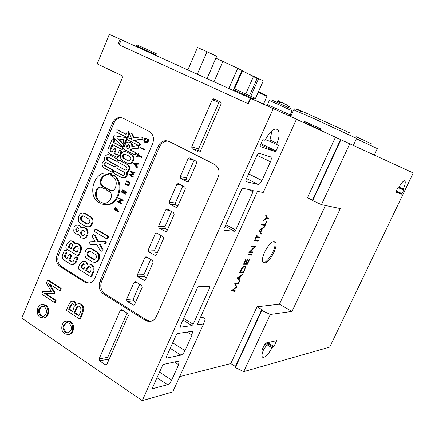 <?xml version="1.0" encoding="UTF-8"?>
<svg xmlns="http://www.w3.org/2000/svg" width="435" height="435" viewBox="0 0 435 435"><rect width="100%" height="100%" fill="white"/><g stroke="black" fill="none" stroke-linecap="round" stroke-linejoin="round"><path stroke-width="0.65" d="M285.474 104.106L289.944 107.184L282.576 102.589L280.189 102.649L276.356 100.936L278.759 100.887L278.063 100.605M291.249 108.875L271.157 99.745M278.639 101.148L281.896 102.502M215.977 58.214L237.727 68.273L258.357 79.192L250.799 96.227M253.475 76.495L245.764 93.927M242.48 70.731L234.503 88.865M233.992 90.029L233.736 90.594M241.903 70.459L233.165 90.339M250.391 98.125L247.95 103.622L119.141 44.854L121.267 39.743L296.491 119.168L263.208 192.531L257.493 191.34L197.082 324.836L203.602 323.917L172.744 391.93L142.261 400.635L273.31 108.484M249.973 74.657L263.295 80.823L254.731 100.088M255.176 76.935L255.002 77.327M187.882 69.866L197.501 47.497L207.044 51.651L216.668 56.278L207.136 78.572M216.668 56.278L207.017 78.512M207.044 51.651L197.327 74.135M247.95 103.622L248.347 103.796M278.378 101.736L278.759 100.887M279.471 102.263L279.825 101.469M142.261 400.635L21.75 318.088L123.034 76.19L97.179 63.88L109.37 34.365L121.262 39.748M296.442 119.277L413.25 172.967L329.719 347.087L243.703 371.659L270.325 314.467L292.037 311.395L340.29 208.588L321.443 204.662L312.357 200.453L340.589 139.553L312.357 200.453M260.212 145.535L262.87 139.613L264.491 140.195L265.638 139.173C270.369 130.772 274.442 127.629 277.862 129.755C279.77 132.381 279.498 136.905 277.057 143.316L276.975 144.643L278.569 145.246L276.013 150.891L275.246 151.636L260.206 146.579L260.212 145.535M272 130.658L269.988 139.978L270.01 141.37L265.328 139.678M152.571 387.612L162.38 365.786L163.68 364.372L178.16 361.202L178.975 361.382L178.627 364.715L171.662 380.119C170.433 382.566 169.052 384.105 167.529 384.719L152.767 388.651L152.478 388.602L152.571 387.612M166.328 357.004L176.251 334.917L177.54 333.542L191.656 331.35L192.4 331.557L192.047 335.064L185 350.637C183.76 353.106 182.395 354.607 180.9 355.139L166.496 358.108L166.328 357.004M180.248 326.032L197.321 288.041L198.594 286.714L209.958 286.219L209.849 287.366L193.194 324.233L191.965 325.565L180.389 327.202L180.248 326.032M223.9 228.908L241.61 189.497L242.839 188.284L253.132 190.476L253.012 191.824L235.754 230.028L234.557 231.246L223.96 230.289L223.9 228.908M245.829 180.112L257.455 154.246L258.667 153.082L270.891 157.062C271.532 157.97 271.386 159.542 270.45 161.766L261.962 180.53C260.668 183.108 259.38 184.396 258.091 184.386L245.851 181.596L245.829 180.112M264.436 262.903L263.251 262.425C259.418 259.477 269.319 240.707 274.197 241.681L275.252 242.154C278.987 245.177 269.461 263.447 264.436 262.903M265.171 225.335L261.478 224.906L261.816 224.161L265.132 224.552L266.579 221.382L266.954 221.426L265.171 225.335L264.148 224.797L261.658 224.509M254.926 239.261L256.916 234.911L257.302 234.943L256.476 236.749L259.831 237.021L259.494 237.755L256.139 237.488L255.318 239.293L254.926 239.261M251.452 246.89L251.789 246.15L255.568 246.351L250.049 251.778L253.034 251.892L252.702 252.626L248.896 252.49L254.426 247.042L251.452 246.89M247.368 264.295L243.518 264.284L245.628 259.657L246.025 259.662L244.252 263.55L245.443 263.556L247.21 259.679L247.602 259.69L245.835 263.556L247.308 263.567L249.07 259.711L249.462 259.717L247.368 264.295L246.368 263.74L243.774 263.724M239.511 281.499L237.303 277.905L243.007 273.843L242.643 274.637L240.843 275.899L239.168 279.569L239.87 280.716L239.511 281.499M179.693 376.618L230.773 363.589L235.406 366.482M325.445 205.494L279.417 304.206L257.041 306.778L230.773 363.589M335.423 137.226L307.458 197.724L312.471 200.209M234.938 291.504L231.469 290.694L236.287 287.062L234.623 283.783L239.038 282.538L238.706 283.261L235.525 284.169L236.95 287.111L232.785 290.194L235.27 290.781L234.938 291.504L231.752 290.417M239.69 272.674L241.768 268.422L243.35 266.557L244.742 265.959L245.324 266.16L245.634 267.085L243.578 272.604L239.69 272.674M247.743 255.019L248.08 254.279L251.892 254.399L251.555 255.133L247.743 255.019M254.203 240.854L254.546 240.109L258.298 240.376L257.96 241.11L254.203 240.854M261.033 234.389L259.048 230.229L264.589 226.597L264.224 227.402L262.474 228.527L260.766 232.263L261.397 233.59L261.033 234.389M265.665 215.722L266.057 214.863L266.769 217.804L268.498 218.044L268.161 218.783L266.427 218.549L263.278 220.958L263.67 220.105L266.253 218.131L265.665 215.722M266.084 217.446L266.769 217.804M267.308 217.875L267.139 218.25L268.161 218.783M267.139 218.25L266.247 218.131M265.997 218.321L266.427 218.549M260.396 233.057L261.397 233.59M263.735 227.146L264.224 227.402M261.984 228.272L262.474 228.527M259.88 231.442L259.755 231.714M259.766 231.73L260.766 232.263M261.408 228.641L261.908 228.908L260.581 231.817L259.559 231.273L259.059 230.213M259.331 229.974L259.836 230.245L261.908 228.908M260.581 231.817L259.836 230.245M257.08 240.289L256.949 240.566L257.96 241.11M256.949 240.566L254.415 240.386M250.652 254.361L251.555 255.133M250.549 254.578L247.977 254.502M242.643 271.897L243.578 272.604M242.578 272.038L239.957 272.087M244.541 265.97L244.633 266.524L245.634 267.085M244.399 269.912L244.72 270.091M243.812 266.242L244.611 266.704M243.513 271.886L240.43 271.935L241.958 268.846L243.073 267.384L244.405 266.688L245.074 267.324L244.807 268.901L243.513 271.886M240.109 271.755L240.43 271.935M243.714 266.302L244.405 266.688M241.632 268.667L241.958 268.846M240.37 271.179L240.691 271.358M234.144 290.515L233.954 290.933M237.961 282.837L238.706 283.261M234.78 283.74L235.525 284.169M234.628 283.783L236.031 286.382L237.021 286.948M236.026 286.583L236.95 287.111M232.377 289.955L232.785 290.194M349.805 143.735L321.443 204.662M395.839 192.183L397.682 187.958L398.302 188.181L398.89 187.507C401.592 182.531 403.609 180.356 404.936 180.971C405.654 182.2 405.11 184.908 403.305 189.105L403.142 189.91L403.756 190.138L401.663 194.141L395.828 192.178M262.272 349.338L265.437 343.123L276.519 340.665L274.006 346.554L272.875 346.82L272.06 347.777C268.101 354.824 264.915 357.956 262.49 357.178C261.609 356.047 261.946 353.595 263.501 349.827L263.599 349.082L262.272 349.338M264.594 344.357L267.623 343.677L272.875 346.82M267.503 342.666L274.006 346.554M261.484 310.231L234.987 367.39L243.703 371.659M349.582 132.827L307.523 113.693C294.827 108.152 292.913 107.516 301.776 111.779M371.338 143.74L356.216 136.737M158.046 146.416C159.797 142.756 162.445 140.848 165.985 140.684L169.068 141.435L214.357 164.272C218.843 167.198 220.121 171.493 218.191 177.159L156.339 316.446C155.132 319.018 153.31 320.633 150.874 321.296L148.438 321.454L145.692 320.557L103.225 293.799C99.316 290.7 98.228 286.54 99.968 281.309L158.046 146.416L159.52 146.802C161.271 143.158 163.908 141.255 167.442 141.092L168.514 141.185M121.882 309.802L127.803 313.553L128.314 315.478L106.934 364.22L106.211 364.894L105.362 364.747L99.582 360.827L99.093 358.913L120.288 310.383L121.109 309.66L121.882 309.802M214.025 98.946L220.567 101.975L221.143 103.873L200.356 151.266L199.138 152.136L198.626 152.022L192.232 148.814L191.677 146.921L212.275 99.756L214.025 98.946M119.141 44.849L248.341 103.802L250.783 98.299M117.939 44.316L120.065 39.199M42.69 304.543L45.92 305.267C50.384 307.888 49.22 317.12 44.332 317.833L43.402 317.925M67.137 320.948L70.649 321.688C75.19 324.369 74.151 333.58 69.209 334.439L68.306 334.558M42.891 291.281L51.618 291.863L46.322 283.12L47.545 280.211L48.416 280.189L61.194 288.438L60.334 290.466L59.475 290.504L48.443 283.359L54.065 292.51L54.93 292.467L54.408 293.707L44.288 293.228L55.272 300.438L56.131 300.384L55.278 302.401L54.413 302.461L41.706 294.093L42.891 291.281L51.553 291.76M49.911 284.311L54.93 292.467M45.311 293.288L56.131 300.384M78.909 303.576L81.378 304.081L83.417 306.566L83.808 308.774L82.759 313.189L80.317 318.871L79.48 318.958L66.321 310.296L68.322 305.604L70.682 301.711L71.846 301.118L74.206 301.308L75.777 302.706L76.375 304.62M72.406 301.08L74.206 301.308M112.437 123.105C114.177 119.407 116.776 117.526 120.234 117.45L122.849 118.13L149.167 131.403C153.289 134.116 154.441 138.2 152.642 143.653L94.901 278.144C93.645 280.885 91.752 282.516 89.229 283.044L84.705 282.119L60.182 266.66C56.501 263.73 55.49 259.711 57.154 254.616L112.437 123.105L113.752 123.475C115.487 119.794 118.081 117.912 121.534 117.841L122.447 117.945M89.039 283.076L86.086 282.076L61.607 266.66C57.931 263.735 56.92 259.728 58.578 254.644L113.752 123.475M144.86 138.787L145.556 138.341L145.002 138.058L146.307 138.547L145.616 138.993L144.86 138.787C143.865 140.467 144.164 141.576 145.758 142.109L147.166 141.299L147.421 139.292L147.987 139.586L147.987 140.418L148.737 140.619L147.574 142.555L145.671 142.691M145.807 142.109C144.811 141.228 144.752 140.19 145.616 138.993M147.421 139.292L148.737 139.787L148.737 140.619M141.658 137.009L142.006 137.107C143.229 137.83 143.207 138.629 141.946 139.494L134.35 140.461L139.793 143.267C140.635 144.284 140.451 145.051 139.243 145.567L138.841 145.464M129.489 138.047L131.664 139.08M131.245 132.99L132.534 134.04L134.149 137.803M128.499 131.626L129.673 133.382L128.276 136.666L126.895 137.291M117.722 129.989L126.242 134.284M125.813 137.601L126.433 137.764L127.118 139.407L125.726 142.685L124.366 143.311M123.915 139.782L118.429 138.89L124.122 144.567C124.676 145.611 124.426 146.318 123.366 146.682L122.985 146.59M137.862 145.834L138.221 145.926C139.456 146.644 139.439 147.438 138.189 148.313L131.745 149.161L131.278 150.26L135.796 152.625C136.633 153.631 136.454 154.398 135.269 154.92L134.877 154.827M129.668 142.267C131.587 142.685 132.566 144.05 132.604 146.372M140.603 147.481L144.931 149.515L144.714 150.026L143.958 149.841L144.175 149.33L140.603 147.481L140.391 147.987L143.958 149.841M113.595 138.575L114.013 138.683L114.802 140.32L113.888 142.49L122.746 147.133C123.567 148.134 123.388 148.895 122.213 149.406L121.838 149.319M112.893 144.844L110.756 149.917L109.963 149.732L110.316 151.44L112.078 152.375L113.453 149.118L114.41 148.406L115.221 150.053L113.84 153.31L116.895 154.822L117.841 154.104L119.228 150.836L120.185 150.118L121.006 151.777L119.62 155.05L116.781 157.193L109.402 153.609C107.891 152.56 107.467 151.01 108.141 148.96L112.252 139.2L113.225 138.482L114.019 140.124L113.1 142.294L121.969 146.943C122.79 147.949 122.61 148.71 121.436 149.221L112.181 144.469L109.963 149.732M112.159 152.179L111.11 151.619L110.756 149.917M114.775 148.493L115.193 148.591L116.004 150.238L114.628 153.49L117.091 154.795M120.56 150.206L120.968 150.303L121.789 151.956L120.403 155.224L117.564 157.361L116.618 157.187M137.982 153.615L139.151 154.006L138.635 155.203L141.788 156.85L141.571 157.367L140.809 157.193L141.032 156.676L137.873 155.023L138.384 153.827L137.982 153.615L136.737 156.529L137.139 156.741L137.656 155.54L140.809 157.193M138.341 155.899L137.906 156.915L137.139 156.741M125.987 151.761L131.68 154.49C135.508 156.23 133.806 163.799 129.625 163.642L128.472 163.468M138.14 163.424L138.901 163.593L138.667 164.142L137.346 164.115L136.633 165.773L137.487 166.899L137.248 167.448L136.487 167.29L136.72 166.741L135.867 165.61L136.579 163.951L137.906 163.979L138.14 163.424L133.627 163.408L136.487 167.29M119.511 160.33L127.933 164.571C130.603 167.247 130.402 169.819 127.341 172.303C127.77 175.474 126.623 177.377 123.904 178.007L122.877 177.866M114.867 171.183L123.181 175.49C124.91 174.685 125.149 173.538 123.899 172.059L116.319 167.964C115.509 166.969 115.677 166.213 116.825 165.691L125.498 170.042C127.248 169.231 127.493 168.084 126.226 166.6L118.63 162.527C117.809 161.532 117.983 160.771 119.141 160.254L127.161 164.414C129.831 167.089 129.63 169.666 126.563 172.151C126.993 175.332 125.845 177.235 123.121 177.866L121.577 177.507L114.019 173.386C113.209 172.396 113.372 171.64 114.514 171.118L122.507 175.327M117.189 165.762L124.829 169.873M109.033 154.768L117.673 159.096C118.489 160.091 118.315 160.847 117.162 161.369L116.797 161.293M114.514 166.714L114.873 166.784C116.014 166.262 116.183 165.512 115.373 164.517L107.896 160.499C106.684 159.118 106.885 157.987 108.505 157.111M112.235 172.129L112.583 172.195C113.72 171.673 113.883 170.917 113.078 169.933L105.618 165.887C104.422 164.517 104.623 163.386 106.216 162.505M130.261 171.281L135.067 172.543L134.855 173.038L134.089 172.885L134.301 172.396L130.261 171.281L132.544 174.332L128.994 174.245L132.294 177.078L132.506 176.588L130.331 174.761L133.436 174.81L131.457 172.135L134.089 172.885M132.294 172.374L134.203 174.957L131.104 174.908L133.273 176.73L133.066 177.219L132.294 177.078M125.182 183.575L128.14 184.897L125.182 183.575L124.965 184.081L127.901 185.473C129.646 184.619 129.858 183.461 128.548 182.004L126.362 180.813L129.32 182.134C130.63 183.592 130.418 184.75 128.673 185.598L128.135 185.511M109.033 173.173L111.713 173.913L111.257 175.251M105.384 189.089L105.656 189.149L105.933 187.8L103.09 186.213C101.034 184.717 100.501 182.58 101.502 179.813C102.926 176.55 105.145 174.783 108.163 174.511L109.033 174.544M99.637 202.9L100.088 201.574C96.396 198.849 95.428 195 97.19 190.019C97.946 188.235 99.142 187.257 100.779 187.088L101.029 187.083M122.474 189.899L123.638 190.231L122.904 191.944L122.121 191.824L122.855 190.106L122.474 189.899L121.528 192.112L125.024 194.053L125.976 191.835L125.59 191.617L124.85 193.336L123.513 192.596L124.247 190.878L123.861 190.66L124.638 190.78L125.024 190.998L124.29 192.71L124.959 193.08M125.59 191.617L126.754 191.949L125.802 194.168L125.024 194.053M122.904 191.944L123.23 192.123M118.972 198.088L123.382 200.22L119.315 201.742L121.93 203.21L121.729 203.689L120.941 203.585L121.147 203.112L118.527 201.639L122.599 200.116L118.972 198.088L118.771 198.567L121.419 200.046L117.325 201.552L120.941 203.585M115.879 207.674L117.401 209.153L116.982 210.241L118.537 211.127L118.331 211.611L117.542 211.524L117.749 211.04L116.194 210.154L116.613 209.061L115.531 207.631L114.612 208.349L114.073 209.556L117.542 211.524M83.661 213.193L85.586 213.705L90.556 216.603C94.553 218.642 93.09 226.727 88.691 226.912L87.636 226.869M95.733 229.245L96.82 229.419L107.929 236.02C108.837 237.118 108.685 237.988 107.478 238.63L107.146 238.608M83.721 227.554L85.777 228.081C88.022 229.778 88.648 232.165 87.642 235.237C86.913 237.048 85.739 238.081 84.113 238.347L83.128 238.32M78.621 234.22L77.49 234.209M78.175 224.96L79.056 225.031L81.764 227.722M93.563 234.563L95.129 235.27L98.598 241.392M104.449 241.153L97.826 241.425L94.313 235.221L93.237 234.541L92.35 235.21L92.247 236.45L95.107 241.55L90.121 241.778C88.724 242.871 88.783 243.785 90.295 244.513L96.624 244.231L100.153 250.473L101.273 251.169C102.29 250.745 102.546 249.973 102.04 248.858L99.349 244.106L104.416 243.888C105.759 242.958 105.776 242.045 104.449 241.153L105.254 241.191C106.575 242.083 106.564 242.991 105.221 243.921L100.159 244.144L102.845 248.88C103.356 250 103.1 250.772 102.084 251.191L101.768 251.185M96.662 244.296L90.806 244.535M89.925 248.39L92.204 248.945L97.228 251.985C99.517 253.79 100.148 256.253 99.12 259.374L97.386 261.598L94.596 262.359M71.487 240.898C73.14 240.843 74.341 241.713 75.081 243.508M76.788 243.328L79.04 244.019C81.47 245.672 82.079 248.064 80.866 251.202L79.328 254.894L78.251 255.671M83.95 261.277C85.771 261.179 87.082 262.12 87.892 264.105M89.42 263.958C93.378 264.529 94.814 267.161 93.715 271.853L92.133 275.551L91.089 276.345M75.978 256.927L76.533 256.938C77.522 257.058 77.881 257.705 77.609 258.885L76.071 262.501L73.493 264.697L72.689 264.697M65.277 250.326L65.848 250.342C66.816 250.462 67.169 251.109 66.903 252.273L65.38 255.834L64.532 255.818L64.994 257.629L66.925 258.83L68.453 255.225L69.328 254.48C70.312 254.6 70.666 255.253 70.399 256.433L68.871 260.038L69.714 260.048L72.433 262L73.346 261.147L74.825 257.672L75.701 256.922C76.685 257.047 77.044 257.694 76.772 258.874L75.239 262.495L72.65 264.697L70.769 264.29L63.978 260.048C62.368 258.809 61.89 257.063 62.537 254.823L64.119 251.06L65 250.315C65.968 250.44 66.321 251.087 66.055 252.251L64.532 255.818M67.099 258.423L65.837 257.64L65.38 255.834M69.605 254.486L70.171 254.497C71.15 254.622 71.509 255.269 71.237 256.443L69.714 260.048M112.904 174.843L113.829 175.071C124.997 181.83 119.62 204.722 106.863 204.901L104.308 204.798M101.621 202.618L104.612 203.346C107.494 202.993 109.62 201.253 110.985 198.121C111.996 195.326 111.458 193.167 109.375 191.645L106.51 190.046L106.792 188.692L109.924 190.351L111.746 190.769C113.399 190.59 114.612 189.6 115.378 187.806C117.167 182.743 116.172 178.861 112.404 176.17L112.698 174.805L113.04 174.924C124.214 181.7 118.837 204.624 106.064 204.803L100.746 203.89L100.915 202.503L101.197 202.563M103.856 203.352L102.002 202.666M107.51 188.823L110.718 190.47L109.924 190.351M111.469 190.775L110.718 190.47M113.829 175.071L113.04 174.924M71.808 261.87L68.871 260.038M79.996 263.8L78.42 267.481L78.322 268.542L78.909 269.314L89.784 276.16L90.665 276.323L91.312 275.567L92.9 271.864C93.987 267.057 92.503 264.426 88.441 263.974L87.163 264.409C86.391 262.191 85.015 261.152 83.036 261.277L79.996 263.8M82.041 264.806L80.899 267.481L83.808 269.292L84.956 266.611C85.352 264.85 84.809 263.882 83.319 263.719L82.041 264.806L82.867 264.806L83.939 263.768M86.804 268.112L85.782 270.521L89.849 273.049L90.877 270.608C91.41 268.161 90.649 266.824 88.577 266.606L86.804 268.112L87.631 268.107L89.278 266.628M90.023 272.636L86.608 270.51L85.782 270.521M86.608 270.51L87.631 268.107M92.133 275.551L91.312 275.567M91.486 276.307L90.665 276.323M83.988 268.884L81.731 267.481L80.899 267.481M81.731 267.481L82.867 264.806M69.605 241.142L67.333 243.421L65.788 247.08L66.272 248.885L77.669 255.66L78.496 254.872L80.035 251.18C81.247 248.037 80.638 245.639 78.208 243.986L75.88 243.301L74.374 243.899C73.689 241.806 72.422 240.794 70.573 240.865L69.605 241.142M69.361 244.394L68.235 247.058L71.095 248.809L72.221 246.145C72.618 244.432 72.101 243.48 70.677 243.295L69.361 244.394L70.204 244.426L71.307 243.372M74.048 247.607L73.036 250L77.033 252.452L78.039 250.022C78.572 247.645 77.849 246.335 75.864 246.085L74.048 247.607L74.885 247.635L76.576 246.134M77.196 252.061L73.874 250.022L73.036 250M73.874 250.022L74.885 247.635M80.866 251.202L80.035 251.18M79.04 244.019L78.208 243.986M79.328 254.894L78.496 254.872M71.258 248.423L69.078 247.085L68.235 247.058M69.078 247.085L70.204 244.426M92.563 262L94.77 262.338L95.999 261.941L97.342 260.897L98.31 259.363C99.338 256.237 98.707 253.774 96.418 251.963L91.383 248.923L88.909 248.385C84.597 248.7 83.275 256.563 87.179 258.7L92.563 262M95.352 254.388L90.333 251.343L89.088 251.077C86.744 252.349 86.467 254.073 88.245 256.242L93.253 259.298L94.536 259.57C96.869 258.276 97.146 256.547 95.352 254.388M97.228 251.985L96.418 251.963M94.651 259.548L89.066 256.253C87.31 254.17 87.555 252.458 89.8 251.115M95.129 235.27L94.313 235.221M105.014 243.926L104.297 243.894M100.159 244.144L99.349 244.106M102.845 248.88L102.04 248.858M91.149 244.546L90.328 244.513M81.051 228.06L80.383 226.532L79.295 225.433L78.224 224.966L76.375 225.102L74.88 226.146L74.004 227.538L73.743 231.094C74.418 233.225 75.706 234.258 77.604 234.199L78.577 233.938L80.861 237.679L83.286 238.304C84.912 238.037 86.092 236.999 86.821 235.188C87.826 232.111 87.201 229.724 84.95 228.022L82.666 227.51L81.051 228.06M83.895 230.376L82.742 230.115C80.35 231.366 80.045 233.084 81.823 235.27L82.998 235.531C85.374 234.269 85.673 232.551 83.895 230.376M78.142 227.712L77.294 227.521C75.505 228.451 75.277 229.74 76.598 231.376L77.463 231.567C79.241 230.632 79.469 229.348 78.142 227.712M87.642 235.237L86.821 235.188M77.647 231.534L77.43 231.431C76.141 229.93 76.31 228.658 77.936 227.614M83.101 235.514L82.65 235.319C80.894 233.209 81.166 231.496 83.466 230.186M106.058 238.451L106.673 238.587C107.885 237.945 108.038 237.075 107.13 235.971L95.401 229.223C94.183 229.865 94.031 230.729 94.95 231.833L106.058 238.451M96.82 229.419L96.004 229.365M84.765 213.623L82.585 213.123C78.175 213.242 76.642 221.333 80.627 223.411L85.581 226.341L87.87 226.852C92.274 226.668 93.737 218.571 89.74 216.521L84.765 213.623L85.586 213.705M88.702 218.963L83.743 216.059L82.639 215.803C80.219 217.038 79.899 218.756 81.677 220.953L86.625 223.873L87.767 224.128C90.181 222.872 90.496 221.154 88.702 218.963M87.854 224.117L82.503 221.023C80.741 218.892 81.035 217.179 83.379 215.891M115.83 208.289L115.264 208.251L114.655 209.284L115.819 209.942L116.167 208.756L115.83 208.289M115.933 209.648L115.558 209.121L114.764 209.028M115.558 209.121L115.966 208.479M115.846 208.316L115.264 208.251M115.449 209.371L114.655 209.284M116.982 210.241L116.194 210.154M117.401 209.153L116.613 209.061M118.537 211.127L117.749 211.04M121.93 203.21L121.147 203.112M119.315 201.742L118.527 201.639M123.382 200.22L122.599 200.116M123.861 190.66L123.121 192.379L122.121 191.824M124.29 192.71L123.513 192.596M125.024 190.998L124.247 190.878M126.754 191.949L125.976 191.835M123.638 190.231L122.855 190.106M98.653 202.699L99.017 202.824L99.283 201.476C95.586 198.746 94.618 194.885 96.38 189.905C97.135 188.116 98.332 187.137 99.968 186.963L101.741 187.382L104.851 189.029L105.129 187.675L102.285 186.093C100.224 184.587 99.697 182.45 100.697 179.677C102.122 176.409 104.346 174.636 107.369 174.364L110.718 175.169L110.92 173.766L106.276 172.918C93.324 172.646 87.484 195.592 98.653 202.699M101.502 179.813L100.697 179.677M111.713 173.913L110.92 173.766M97.19 190.019L96.38 189.905M126.362 180.813L126.145 181.319L128.249 182.472C129.304 183.429 129.195 184.25 127.928 184.935L127.363 184.766M129.32 182.134L128.548 182.004M135.067 172.543L134.301 172.396M134.203 174.957L133.436 174.81M131.104 174.908L130.331 174.761M133.273 176.73L132.506 176.588M109.381 154.925L108.005 154.583C105.265 155.159 104.101 157.051 104.503 160.259C101.524 162.712 101.328 165.256 103.911 167.883L111.795 172.048C112.931 171.52 113.095 170.765 112.284 169.78L104.819 165.73C103.601 164.251 103.845 163.12 105.564 162.331L114.079 166.627C115.226 166.105 115.395 165.349 114.584 164.359L107.102 160.33C105.863 158.851 106.113 157.715 107.847 156.926L116.373 161.2C117.532 160.684 117.7 159.922 116.884 158.927L110.175 155.099M107.896 160.499L107.102 160.33M105.618 165.887L104.819 165.73M127.341 172.303L126.563 172.151M136.15 163.919L134.556 163.903L135.573 165.267L136.15 163.919M135.807 164.718L135.323 164.066L134.556 163.903M135.323 164.066L136.084 164.071M137.346 164.115L136.579 163.951M138.667 164.142L137.906 163.979M136.633 165.773L135.867 165.61M137.487 166.899L136.72 166.741M126.411 151.945L124.818 151.559C120.636 151.342 118.875 158.922 122.692 160.689L127.178 163.082L128.852 163.478C133.034 163.636 134.741 156.056 130.913 154.316L127.183 152.13M129.973 156.508L124.676 153.941C122.322 154.974 121.974 156.497 123.616 158.509L128.858 161.053C131.169 160.053 131.544 158.541 129.973 156.508M128.869 161.053L124.399 158.677C122.752 156.676 123.1 155.154 125.443 154.115L124.676 153.941M128.847 161.053L128.107 160.89M141.788 156.85L141.032 156.676M138.635 155.203L137.873 155.023M139.151 154.006L138.384 153.827M113.888 142.49L113.1 142.294M111.11 151.619L110.316 151.44M114.628 153.49L113.84 153.31M144.931 149.515L144.175 149.33M131.81 146.481C131.87 143.833 130.794 142.354 128.586 142.055C127.053 142.131 125.911 142.974 125.144 144.599L123.752 147.878L124.187 149.439L134.502 154.74C135.693 154.218 135.867 153.452 135.035 152.44L130.505 150.075L130.973 148.977L137.427 148.128C138.678 147.248 138.694 146.454 137.46 145.736L131.81 146.481M126.938 145.529L126.009 147.721L128.706 149.134L129.635 146.938C130.005 145.529 129.597 144.697 128.407 144.447L126.938 145.529L127.716 145.725L129.081 144.643M128.782 148.955L126.009 147.721M126.786 147.911L127.716 145.725M131.745 149.161L130.973 148.977M131.278 150.26L130.505 150.075M114.584 135.791L114.378 135.758C113.317 136.117 113.056 136.818 113.606 137.873L122.588 146.492C123.643 146.127 123.899 145.42 123.344 144.371L117.64 138.689L123.942 139.711L123.159 141.56L123.97 143.213L124.948 142.49L126.34 139.205L125.655 137.563L114.584 135.791M118.429 138.89L117.64 138.689M126.177 134.442L116.912 129.771C115.715 130.272 115.531 131.027 116.346 132.044L126.514 137.188L127.504 136.465L128.901 133.17L128.102 131.517L127.107 132.251L126.177 134.442M132.534 134.04L130.837 132.882L130.092 133.208L129.706 134.029L131.772 139.331L128.695 137.841C127.493 138.352 127.308 139.113 128.135 140.13L138.482 145.377C139.689 144.86 139.874 144.088 139.031 143.071L133.583 140.26L141.19 139.292C142.452 138.422 142.473 137.629 141.25 136.9L133.501 137.89L131.761 133.833M134.35 140.461L133.583 140.26M145.002 138.058L144.409 138.596C143.327 140.733 143.762 142.098 145.72 142.691L147.204 142.044L147.987 140.418M146.307 138.547L145.556 138.341M148.737 139.787L147.987 139.586M73.363 301.363L74.934 302.76L75.679 305.479M75.576 305.49L78.012 303.657L81.378 304.081M80.54 304.141L82.579 306.631L83.417 306.566M82.579 306.631L82.976 308.839L83.808 308.774M82.976 308.839L81.927 313.265L82.759 313.189M81.927 313.265L79.48 318.958M74.934 302.76L75.777 302.706M76.745 306.892L78.42 305.925L80.709 307.469L80.948 310.655L78.849 315.913L73.993 312.727L76.745 306.892L77.582 306.827L78.697 306.001M71.389 303.956L72.846 303.88L73.95 304.821L74.374 306.039L72.493 311.743L68.676 309.236L71.389 303.956L72.514 303.728M69.752 306.719L70.6 306.653L72.232 303.896M68.676 309.236L69.529 309.171L70.6 306.653M72.705 311.253L69.529 309.171M75.434 309.361L76.277 309.296L77.582 306.827M73.993 312.727L74.842 312.656L76.277 309.296M79.056 315.424L74.842 312.656M47.545 280.211L60.34 288.476L61.194 288.438M60.34 288.476L59.475 290.504M54.065 292.51L53.543 293.75M55.272 300.438L54.413 302.461M69.801 321.775C74.347 324.461 73.303 333.683 68.355 334.548L64.641 333.819C60.095 331.078 61.215 321.851 66.196 321.052L69.801 321.775M65.245 332.422C61.987 328.414 62.379 325.152 66.424 322.629L69.198 323.183C72.466 327.153 72.096 330.415 68.083 332.976L65.245 332.422M68.137 332.965L66.098 332.313C62.852 328.343 63.233 325.086 67.24 322.547M45.05 305.326C49.514 307.953 48.35 317.197 43.456 317.914L40.036 317.202C35.567 314.51 36.806 305.272 41.727 304.62L45.05 305.326M40.618 315.815C37.453 311.824 37.883 308.611 41.907 306.169L44.462 306.713C47.643 310.672 47.23 313.885 43.234 316.365L40.618 315.815M43.293 316.354L41.499 315.739C38.34 311.786 38.753 308.578 42.744 306.115M200.328 151.326L199.121 150.717L198.572 148.857L218.892 102.486L219.827 101.632M108.908 359.723L108.19 359.239L107.701 357.353L127.096 313.108M150.798 321.313L146.851 320.165L104.846 293.712C100.942 290.623 99.86 286.475 101.594 281.26L159.52 146.802M189.785 157.981L196.142 161.206L196.696 163.103L188.806 181.08L187.675 181.928L180.813 178.502L180.269 176.61L188.089 158.721L189.274 157.861L189.785 157.981M178.535 183.717L184.81 187.034L185.359 188.937L177.545 206.739L176.479 207.566L169.645 204.048L169.106 202.155L176.855 184.429L177.969 183.592L178.535 183.717M167.383 209.213L173.587 212.617L174.13 214.52L166.953 230.871L165.947 231.67L159.139 228.07L158.612 226.173L165.724 209.898L166.774 209.083L167.383 209.213M156.899 233.187L163.033 236.678L163.565 238.581L156.453 254.785L155.507 255.562L148.726 251.876L148.204 249.978L155.257 233.851L156.247 233.057L156.899 233.187M146.508 256.954L152.571 260.522L153.098 262.43L145.491 279.754L144.605 280.51L137.857 276.736L137.34 274.833L144.882 257.591L145.812 256.819L146.508 256.954M135.66 281.766L141.652 285.414L142.169 287.323L134.632 304.489L133.801 305.218L127.085 301.363L126.58 299.459L134.051 282.375L134.926 281.624L135.66 281.766M135.698 302.069L133.779 300.873L133.279 298.997L139.744 284.251M146.372 277.753L144.431 276.584L143.92 274.708L150.641 259.385M157.144 253.213L155.181 252.072L154.664 250.201L161.081 235.563M167.459 229.707L165.479 228.592L164.952 226.722L171.613 211.53M177.871 206L175.865 204.907L175.332 203.042L182.809 185.979M188.937 180.786L186.903 179.726L186.365 177.866L194.119 160.178M203.602 323.917L205.374 318.92L202.634 317.262L200.383 317.545M257.041 306.778L262.267 309.802L261.484 310.215L261.794 310.454L270.325 314.467M279.417 304.206L292.037 311.395M263.42 350.012L267.623 343.677M238.271 278.786L238.875 280.151L239.87 280.716M242.219 274.398L242.643 274.637M240.419 275.659L240.843 275.899M238.173 279.004L239.168 279.569M239.826 276.073L240.261 276.317L238.962 279.178L237.434 277.748M237.689 277.568L238.13 277.818L240.261 276.317M238.962 279.178L238.13 277.818M243.932 263.371L244.252 263.55M245.519 263.382L245.835 263.556M251.675 246.4L253.415 246.493L254.426 247.042M255.176 246.33L255.497 246.504M254.16 246.275L253.746 246.672M249.717 251.599L250.049 251.778M251.8 251.849L252.702 252.626M251.696 252.077L249.32 251.985M254.997 239.119L255.318 239.293M256.155 236.575L256.476 236.749M258.613 236.923L258.482 237.211L259.494 237.755M258.482 237.211L255.954 237.01M255.818 237.32L256.139 237.488M264.306 224.455L264.148 224.797M274.333 241.691C277.938 244.889 268.46 262.925 263.469 262.376L263.186 262.354M155.714 54.674L136.633 45.99L136.965 46.844M155.817 54.712L156.257 53.668L141.027 46.697L136.987 44.903L136.546 45.958M253.882 99.011L233.823 89.898L234.291 90.85M253.964 99.044L254.459 97.94L239.658 91.165L234.313 88.789L233.823 89.898M319.459 129.875L320.155 129.635L303.847 122.235L304.043 122.779M320.155 129.635L320.568 128.738L304.163 121.3M291.064 115.683L290.047 115.221M262.957 103.802L254.747 100.05M263.534 104.063L266.97 96.369L258.243 92.187M266.818 96.255L266.584 95.624L258.461 91.693M222.905 61.291L214.025 81.682M257.134 78.441L249.516 95.64M237.727 68.273L228.892 88.408M288.764 115.607L290.199 114.954L284.436 112.29L267.481 104.639L267.819 106.004M290.205 114.954L292.064 110.833L275.861 103.351L269.33 100.507L267.481 104.639M270.01 141.37L277.03 144.686M261.016 143.735L276.013 150.891M260.608 144.643L275.246 151.636M269.988 139.978L277.057 143.316M242.697 267.172L243.073 267.384M340.937 139.711L312.694 200.644M262.637 348.549L263.474 349.049M275.812 340.822L276.502 341.23M353.345 145.366L356.602 138.379L313.2 118.282L293.696 109.87M374.301 155.023L377.324 148.596L356.423 138.76M58.578 254.644L57.154 254.616M86.086 282.076L84.705 282.119M61.607 266.66L60.182 266.66M107.858 188.872L107.059 188.752M76.071 262.501L75.239 262.495M77.609 258.885L76.772 258.874M66.903 252.273L66.055 252.251M65.837 257.64L64.994 257.629M71.237 256.443L70.399 256.433M93.715 271.853L92.9 271.864M99.12 259.374L98.31 259.363M92.204 248.945L91.383 248.923M89.066 256.253L88.245 256.242M94.069 259.309L93.253 259.298M79.056 225.031L78.224 224.966M85.777 228.081L84.95 228.022M107.929 236.02L107.13 235.971M90.556 216.603L89.74 216.521M82.503 221.023L81.677 220.953M87.446 223.938L86.625 223.873M100.088 201.574L99.283 201.476M103.09 186.213L102.285 186.093M105.933 187.8L105.129 187.675M117.673 159.096L116.884 158.927M115.373 164.517L114.584 164.359M113.078 169.933L112.284 169.78M127.933 164.571L127.161 164.414M120.337 160.52L119.554 160.352M115.726 171.368L114.938 171.221M118.032 165.947L117.243 165.789M131.68 154.49L130.913 154.316M124.399 158.677L123.616 158.509M114.802 140.32L114.019 140.124M122.746 147.133L121.969 146.943M116.004 150.238L115.221 150.053M116.928 154.816L116.493 154.724M121.789 151.956L121.006 151.777M120.403 155.224L119.62 155.05M138.189 148.313L137.427 148.128M135.796 152.625L135.035 152.44M125.726 142.685L124.948 142.49M127.118 139.407L126.34 139.205M124.122 144.567L123.344 144.371M118.048 130.076L117.265 129.864M128.276 136.666L127.504 136.465M129.673 133.382L128.901 133.17M141.946 139.494L141.19 139.292M139.793 143.267L139.031 143.071M129.842 138.14L129.07 137.939M218.892 102.486L212.275 99.756M199.051 152.136L198.626 152.022M199.121 150.717L192.232 148.814M198.572 148.857L191.677 146.921M122.485 310.182L120.288 310.383M106.792 364.465L105.362 364.747M108.19 359.239L99.582 360.827M107.701 357.353L99.093 358.913M101.594 281.26L99.968 281.309M146.851 320.165L145.323 320.339M104.846 293.712L103.225 293.799M136.519 282.288L134.051 282.375M134.284 304.973L133.023 305.076M133.779 300.873L127.085 301.363M133.279 298.997L126.58 299.459M147.672 257.634L144.882 257.591M145.024 280.33L143.865 280.368M144.431 276.584L137.857 276.736M143.92 274.708L137.34 274.833M158.454 234.068L155.257 233.851M155.85 255.454L154.806 255.427M155.181 252.072L148.726 251.876M154.664 250.201L148.204 249.978M169.487 210.366L165.724 209.898M166.208 231.61L165.289 231.54M165.479 228.592L159.139 228.07M164.952 226.722L158.612 226.173M181.525 185.299L176.855 184.429M176.643 207.538L175.865 207.435M175.865 204.907L169.645 204.048M175.332 203.042L169.106 202.155M194.097 160.227L188.089 158.721M187.724 181.922L187.11 181.803M186.903 179.726L180.813 178.502M186.365 177.866L180.269 176.61M261.794 310.454L235.281 367.651M266.802 344.629L272.06 347.777M395.991 191.492L401.663 194.141M398.688 187.844L403.169 189.926M396.258 190.938L402.07 193.651M399.074 187.142L403.305 189.105M257.009 155.241L270.45 161.766M248.63 173.875L261.962 180.53M246.52 178.567L258.091 184.386M248.293 189.421L253.012 191.824M225.803 224.667L235.754 230.028M225.134 226.162L234.557 231.246M180.074 327.006L180.389 327.202M207.919 286.241L209.849 287.366M183.679 318.393L193.194 324.233M182.95 320.019L191.965 325.565M166.154 357.885L166.496 358.108M187.18 332.041L192.047 335.064M172.695 342.84L185 350.637M170.226 348.321L180.9 355.139M152.391 388.401L152.767 388.651M174.446 362.018L178.627 364.715M159.531 372.126L171.662 380.119M157.008 377.743L167.529 384.719M292.07 110.827C292.184 109.587 291.89 108.929 291.194 108.848M271.206 99.767L269.33 100.507M269.912 141.304L276.975 144.643M276.067 128.923L277.862 129.755M244.992 265.975L245.324 266.16M301.792 111.822C291.7 106.733 295.245 109.723 293.701 109.848L290.694 116.493M121.534 117.841L120.234 117.45M101.725 202.601L101.105 202.525M106.863 204.901L106.064 204.803M107.592 188.812L106.988 188.719M73.493 264.697L72.65 264.697M89.153 266.606L88.577 266.606M91.366 276.334L90.545 276.356M83.732 263.719L83.319 263.719M76.457 246.107L75.864 246.085M78.501 255.671L77.669 255.66M71.101 243.312L70.677 243.295M95.591 262.343L94.77 262.338M89.686 251.093L89.088 251.077M105.221 243.921L104.416 243.888M102.084 251.191L101.273 251.169M91.116 244.552L90.295 244.513M84.113 238.347L83.286 238.304M78.436 234.247L77.604 234.199M77.762 227.554L77.294 227.521M83.373 230.158L82.742 230.115M107.478 238.63L106.673 238.587M88.691 226.912L87.87 226.852M83.297 215.869L82.639 215.803M99.822 202.922L99.017 202.824M108.163 174.511L107.369 174.364M111.512 175.31L110.718 175.169M105.656 189.149L104.851 189.029M100.779 187.088L99.968 186.963M128.673 185.598L127.901 185.473M117.162 161.369L116.373 161.2M108.38 157.04L107.847 156.926M114.873 166.784L114.079 166.627M106.086 162.44L105.564 162.331M112.583 172.195L111.795 172.048M123.904 178.007L123.121 177.866M129.625 163.642L128.852 163.478M122.213 149.406L121.436 149.221M117.564 157.361L116.781 157.193M128.994 144.594L128.407 144.447M135.269 154.92L134.502 154.74M124.747 143.409L123.97 143.213M123.366 146.682L122.588 146.492M127.286 137.395L126.514 137.188M139.243 145.567L138.482 145.377M146.475 142.892L145.72 142.691M71.938 303.701L72.237 303.679M68.355 334.548L69.209 334.439M66.424 322.629L67.207 322.547M43.456 317.914L44.332 317.833M41.907 306.169L42.701 306.115M215.314 99.539L213.639 98.843M167.442 141.092L165.985 140.684M135.231 281.614L134.926 281.624M146.165 256.824L145.812 256.819M156.643 233.084L156.247 233.057M167.219 209.137L166.774 209.083M178.47 183.684L177.969 183.592M189.834 158.003L189.274 157.861M261.484 310.215L234.987 367.39M262.658 348.511L263.556 349.049M404.496 180.77L404.936 180.971M398.694 187.838L403.142 189.91M274.414 241.708L275.252 242.154M270.222 156.741L270.891 157.062M192.107 331.372L192.4 331.557M154.947 54.973L155.725 54.669M253.061 99.332L253.899 99.006M304.163 121.294L303.75 122.197"/></g></svg>
